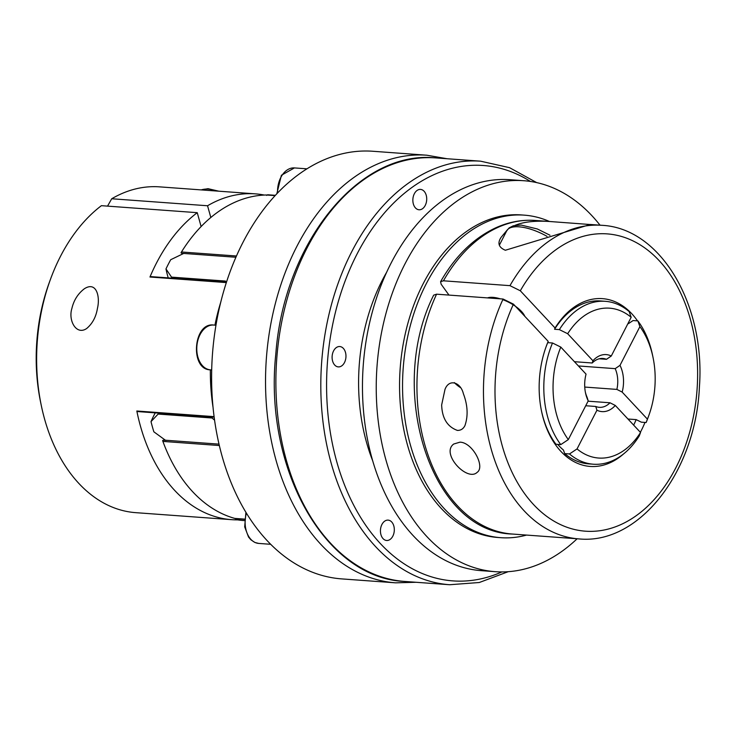 <?xml version="1.0" encoding="UTF-8"?>
<svg xmlns="http://www.w3.org/2000/svg" width="736" height="736" viewBox="0 0 736 736"><rect width="100%" height="100%" fill="white"/><g stroke="black" fill="none" stroke-linecap="round" stroke-linejoin="round"><path stroke-width="1.1" d="M584.743 387.062L616.878 389.408A24.5 16.597 94.2 0 0 615.195 368.653L578.422 365.958M585.718 405.738L595.755 406.474A24.5 16.597 94.2 0 0 599.334 407.33A24.5 16.597 94.2 0 0 610.006 402.785L588.064 401.184M585.341 392.049A24.5 16.597 94.2 0 0 587.034 397.136L588.23 400.872A28.584 19.366 -85.8 0 1 585.506 392.895A28.584 19.366 -85.8 0 1 586.049 374.136L560.804 347.098A20105.625 7855.889 -152.8 0 0 552.506 342.994L547.713 342.645A81.668 55.338 94.2 0 0 546.167 346.564M599.242 358.782L606.473 359.315A24.5 16.597 94.2 0 0 602.904 358.46A24.5 16.597 94.2 0 0 592.222 362.995L574.439 361.698M219.015 444.139L165.398 440.22L153.842 431.802A163.337 110.676 -85.8 0 1 151.009 421.636A86.848 58.843 -85.8 0 1 155.259 412.859M214.562 420.118L212.023 418.002L158.111 414.064L151.009 421.636M158.58 413.098A93.914 63.636 94.2 0 0 158.111 414.064M212.023 418.002A93.914 63.636 -85.8 0 1 212.492 417.036M235.888 257.26L183.696 253.442L170.706 259.716A163.337 110.676 -85.8 0 0 165.977 268.916L171.525 277.122A93.914 63.636 94.2 0 0 171.792 278.153M605.268 301.309L600.475 300.96A81.668 55.338 94.2 0 0 554.585 329.268L559.378 329.618A81.668 55.338 -85.8 0 1 605.268 301.309A81.668 55.338 -85.8 0 1 629.151 311.567A20105.625 12527.162 -43 0 1 631.175 317.29L611.276 356.012L606.473 359.315M162.619 440.524L163.484 440.183L162.619 440.524L162.904 441.407A163.337 110.676 94.2 0 0 234.802 518.411L244.481 519.11L234.867 518.42M559.378 329.618A20105.625 7855.898 27.2 0 1 567.677 333.721L592.922 360.76A28.584 19.366 -85.8 0 1 611.276 356.012M567.677 333.721A75.136 50.913 -85.8 0 1 631.175 317.29M637.873 320.905A20105.625 12527.162 137 0 1 639.897 326.628A75.136 50.913 -85.8 0 1 653.016 357.392L652.482 354.807A81.668 55.338 -85.8 0 0 637.873 320.905L633.08 320.556A21152.106 13179.193 -43 0 0 628.351 323.693A77.584 52.569 94.2 0 0 628.075 323.325M557.695 444.397A77.584 52.569 94.2 0 0 563.426 450.027A21152.106 13179.193 -43 0 0 564.696 453.606A81.668 55.338 94.2 0 0 588.579 463.864L593.363 464.214A81.668 55.338 -85.8 0 1 569.489 453.956L564.696 453.606M266.644 195.408L266.496 194.985A163.337 110.676 94.2 0 0 181.47 251.988L181.019 252.807L181.792 253.331A93.914 63.636 -85.8 0 1 183.494 253.543M526.58 535.072A161.699 109.563 -85.8 0 1 500.673 537.685A161.699 109.563 -85.8 0 1 403.181 368.432A161.699 109.563 -85.8 0 1 524.244 215.142A161.699 109.563 -85.8 0 1 549.488 221.49M225.704 282.09A93.914 63.636 -85.8 0 1 225.446 281.06L171.525 277.122M210.818 217.488L207.552 205.758L111.716 198.757A170228.75 110634.545 -123.8 0 0 107.778 205.721L107.898 206.144M610.006 402.785L615.296 405.453A28.584 19.366 -85.8 0 1 596.942 410.21L595.755 406.474M433.66 295.154L436.577 294.179A157.21 106.527 94.2 0 0 512.366 534.042C430.431 532.156 386.354 389.151 433.66 295.154M443.449 280.802L440.579 281.695C455.216 256.165 473.57 238.225 495.632 227.866C508.576 221.987 521.796 219.512 535.274 220.45A157.21 106.527 94.2 0 0 443.449 280.802L509.965 285.66A157.21 106.527 -85.8 0 1 601.79 225.308C661.011 228.068 705.576 305.311 699.412 386.924C695.879 470.939 639.501 545.045 578.882 538.899A157.21 106.527 -85.8 0 1 503.093 299.037L436.577 294.179M503.093 299.037L513.443 304.143A149.04 100.988 94.2 0 0 583.63 531.033A149.04 100.988 94.2 0 0 691.086 321.945A149.04 100.988 94.2 0 0 520.315 290.775L555.073 327.989A84.116 56.994 -85.8 0 1 637.514 320.878M623.751 453.781A84.116 56.994 -85.8 0 1 541.567 411.332A84.116 56.994 -85.8 0 1 546.333 346.095A84.116 56.994 -85.8 0 1 548.2 341.366L513.443 304.143M548.2 341.366A22068.656 8622.912 -152.8 0 0 547.713 342.645M644.975 422.446A84.116 56.994 -85.8 0 1 640.357 432.29M459.991 442.161C472.622 442.446 485.41 466.9 477.14 472.365C467.185 482.034 440.441 453.514 453.762 444.01L459.991 442.161M440.579 281.695L441.158 284.234L448.969 295.081M515.007 225.372C524.106 221.573 536.884 220.368 553.334 221.775L589.886 224.498M601.79 225.308L590.336 224.471L505.356 250.249C498.686 247.471 497.251 243.184 501.06 237.397L507.233 229.972M441.655 404.929L445.013 389.335C449.236 378.258 460.727 382.416 463.376 393.677C467.746 405.306 468.271 415.95 464.931 425.61C463.294 428.886 460.782 430.486 457.378 430.404C447.332 426.77 442.088 418.278 441.655 404.929M267.426 195.058A86.848 58.843 -85.8 0 1 267.61 194.755L275.384 195.325M267.61 194.755L270.59 195.196A93.914 63.636 94.2 0 0 270.544 195.279M275.19 195.528L270.59 195.196M577.116 538.77A196.006 132.811 -85.8 0 1 495.181 571.679L481.408 570.667A196.006 132.811 -85.8 0 1 363.234 365.516A196.006 132.811 -85.8 0 1 509.965 179.704L523.747 180.716A196.006 132.811 -85.8 0 1 591.937 215.722A196.006 132.811 -85.8 0 1 600.024 225.179M495.181 571.679A196.006 132.811 -85.8 0 1 377.007 366.519A196.006 132.811 -85.8 0 1 523.747 180.716M226.476 282.146L150.484 276.589A0.819 0.552 94.2 0 0 149.96 277.012A163.337 110.676 -85.8 0 1 197.248 212.676L201.112 226.55M237.599 519.864A163.337 110.676 -85.8 0 1 231.592 519.662A163.337 110.676 -85.8 0 1 136.832 411.001A0.819 0.552 94.2 0 0 137.31 411.544L214.158 417.156M207.552 205.758A163.337 110.676 -85.8 0 1 255.392 193.862A163.337 110.676 -85.8 0 1 264.344 195.058M653.016 357.392A75.136 50.913 -85.8 0 1 648.766 415.665L647.855 418.14A81.668 55.338 -85.8 0 1 646.134 422.528L641.341 422.179A21152.106 8264.783 -152.8 0 1 636.152 419.612L627.955 419.014M648.766 415.665A75.136 50.913 -85.8 0 1 647.413 419.124A20105.625 7855.889 27.2 0 1 646.134 422.528M165.398 440.22A93.914 63.636 94.2 0 0 166.465 440.395L163.456 440.174M372.775 461.003A162.932 110.4 -85.8 0 1 386.547 272.421M197.248 212.676L101.402 205.675A163.337 110.676 -85.8 0 0 50.582 278.99A163.337 110.676 -85.8 0 0 41.326 405.674A163.337 110.676 -85.8 0 0 135.746 512.661L231.592 519.662M596.942 410.21L577.042 448.932A20105.625 12527.162 137 0 1 569.489 453.956M593.363 464.214A81.668 55.338 -85.8 0 0 639.262 435.905A20105.625 7855.898 -152.8 0 0 640.541 432.492L615.296 405.453M615.195 368.653L619.997 365.35A28.584 19.366 -85.8 0 1 622.168 392.086L647.413 419.124M639.897 326.628L619.997 365.35M622.168 392.086L616.878 389.408M168.222 277.886A86.848 58.843 -85.8 0 1 165.977 268.916M633.659 425.123A77.584 52.569 94.2 0 0 636.152 419.612M460.322 387.522A17.149 6.698 27.2 0 1 454.379 382.6M391.672 521.944A10.212 6.918 94.2 0 0 388.12 520.122A10.212 6.918 94.2 0 0 381.929 524.464A10.212 6.918 94.2 0 0 380.981 534.787A10.212 6.918 94.2 0 0 386.639 540.482A10.212 6.918 94.2 0 0 393.806 533.6A10.212 6.918 94.2 0 0 391.672 521.944M345.902 357.595A10.212 6.918 94.2 0 0 340.032 346.564A10.212 6.918 94.2 0 0 339.774 346.536A10.212 6.918 94.2 0 0 332.138 356.215A10.212 6.918 94.2 0 0 338.293 366.896A10.212 6.918 94.2 0 0 345.902 357.595M422.354 208.822A10.212 6.918 94.2 0 0 426.227 195.27A10.212 6.918 94.2 0 0 420.532 189.41A10.212 6.918 94.2 0 0 412.887 199.088A10.212 6.918 94.2 0 0 419.042 209.769A10.212 6.918 94.2 0 0 422.354 208.822M97.456 308.301C100.308 296.728 96.48 280.904 84.346 288.77C77.97 293.655 73.821 300.205 71.898 308.412C67.997 320.592 76.424 335.69 86.71 328.477C92.478 323.61 96.066 316.885 97.456 308.301M213.026 407.22A163.337 110.676 -85.8 0 1 210.358 369.84M214.949 325.137A163.337 110.676 -85.8 0 1 220.68 302.413M111.716 198.757A163.337 110.676 -85.8 0 1 159.556 186.861L255.392 193.862M416.134 582.277L395.6 582.829L341.688 578.892A214.378 145.259 -85.8 0 1 267.113 540.592A214.378 145.259 -85.8 0 1 221.978 455.796A214.378 145.259 -85.8 0 1 213.109 346.693A214.378 145.259 -85.8 0 1 303.306 171.184A214.378 145.259 -85.8 0 1 372.931 151.266L426.843 155.213L447.083 158.737M524.814 316.324A22.457 8.777 -152.8 0 0 502.798 299.672M500.305 298.834A22.457 8.777 -152.8 0 0 487.526 297.896M520.315 290.775L509.965 285.66M592.222 362.995L592.922 360.76M554.585 329.268A22068.656 8622.912 27.2 0 1 555.073 327.989M541.466 410.844A81.668 55.338 94.2 0 0 555.974 444.268L560.768 444.618A81.668 55.338 -85.8 0 1 552.506 342.994M500.673 537.685L497.683 537.464A161.699 109.563 -85.8 0 1 400.191 368.212A161.699 109.563 -85.8 0 1 521.244 214.921L524.244 215.142M560.768 444.618A20105.625 12527.162 -43 0 0 568.321 439.594A75.136 50.913 -85.8 0 1 560.804 347.098M238.814 518.705A93.914 63.636 94.2 0 0 238.869 518.917L235.778 519.561A86.848 58.843 -85.8 0 1 235.391 518.457M244.462 519.322L238.869 518.917M244.37 520.6L243.34 520.527A163.337 110.676 -85.8 0 1 235.778 519.561M41.326 405.674L40.655 402.436A155.167 105.138 -85.8 0 1 49.45 282.09L50.582 278.99M568.321 439.594L588.23 400.872M640.541 432.492A75.136 50.913 -85.8 0 1 577.042 448.932M270.682 544.3L258.75 543.426A22.457 15.217 -85.8 0 1 246.422 513.158M201.278 189.906A34.712 22.558 56.2 0 1 215.915 190.974M480.608 161.184A212.336 143.879 -85.8 0 0 321.641 362.471A212.336 143.879 -85.8 0 0 449.668 584.734L404.736 581.449A212.336 143.879 -85.8 0 1 276.718 359.196A212.336 143.879 -85.8 0 1 435.684 157.9L480.608 161.184L509.588 167.688L536.654 182.602M499.376 245.134L506.736 230.81A34.712 13.561 27.2 0 1 547.014 236.348M501.888 571.918A208.251 141.11 -85.8 0 1 327.4 362.894A208.251 141.11 -85.8 0 1 530.417 181.452M136.832 411.001L214.093 416.64M149.96 277.012L226.329 282.587M395.6 582.829A214.378 145.259 -85.8 0 1 275.89 459.742A214.378 145.259 -85.8 0 1 426.843 155.213M181.792 253.331L183.66 253.46M277.555 193.007A22.457 15.217 -85.8 0 1 294.428 167.918L306.94 168.829M163.484 440.183L166.483 440.404M266.496 194.985L275.108 195.62L266.524 194.994M181.47 251.988L236.44 255.999M162.904 441.407L219.337 445.528M210.404 369.84A22.457 15.217 -85.8 0 1 196.862 346.334A22.457 15.217 -85.8 0 1 213.679 325.045C193.154 322.083 189.667 369.785 210.404 369.84L211.692 369.932M258.75 543.426L254.904 542.478L250.838 539.746L248.529 537.022L244.692 526.884L245.916 512.32M553.334 221.775L535.274 220.45M578.882 538.899L512.366 534.042M201.103 189.897L208.012 188.683L218.794 191.185M276.828 193.78L281.4 175.26L294.428 167.918M404.736 581.449C324.926 578.422 263.479 467.986 275.834 353.795C283.986 243.055 358.938 149.776 435.684 157.9M506.736 230.81L509.165 227.875L513.332 225.768L521.143 225.069L537.308 228.96L549.985 235.226M449.668 584.734L479.283 582.507L508.236 571.688M215.961 325.211L213.679 325.045"/></g></svg>
